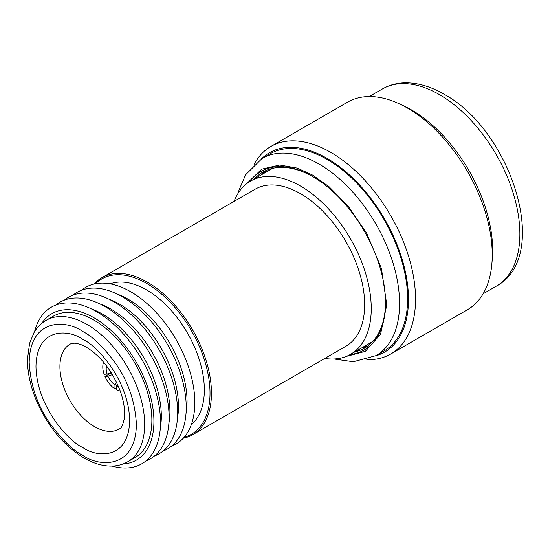<?xml version="1.0" encoding="UTF-8"?>
<svg xmlns="http://www.w3.org/2000/svg" width="550" height="550" viewBox="0 0 550 550"><rect width="100%" height="100%" fill="white"/><g stroke="black" fill="none" stroke-linecap="round" stroke-linejoin="round"><path stroke-width="0.82" d="M81.593 290.18A90.42 52.202 60 0 1 130.886 291.83A90.42 52.202 60 0 1 194.824 402.572A90.42 52.202 60 0 1 171.607 446.091M192.679 434.699L345.874 346.252A90.681 52.353 -120 0 0 359.776 273.584A90.681 52.353 -120 0 0 300.534 193.676A90.681 52.353 -120 0 0 255.193 189.179L101.998 277.626A90.681 52.353 60 0 1 147.338 282.123A90.681 52.353 60 0 1 206.58 362.031A90.681 52.353 60 0 1 192.679 434.699A90.681 52.353 60 0 1 183.274 438.233M94.229 284.006A90.681 52.353 60 0 1 101.998 277.626M234.101 201.362A100.017 57.743 60 0 1 250.532 181.101A100.017 57.743 60 0 1 300.534 186.051A100.017 57.743 60 0 1 365.874 274.189A100.017 57.743 60 0 1 350.543 354.331A100.017 57.743 60 0 1 324.789 358.428M95.514 283.738A89.671 51.769 60 0 1 146.623 283.367A89.671 51.769 60 0 1 206.869 368.562A89.671 51.769 60 0 1 184.147 437.257M350.543 354.331L370.954 342.547A100.017 57.743 -120 0 0 372.866 341.357M272.931 168.259A100.017 57.743 -120 0 0 270.944 169.317L250.532 181.101M191.366 424.538A81.648 47.135 -120 0 0 198.77 358.084A81.648 47.135 -120 0 0 146.623 289.919A81.648 47.135 -120 0 0 110.144 283.848M117.026 293.989A83.497 48.208 60 0 1 128.019 299.145A83.497 48.208 60 0 1 186.031 413.504M73.019 295.137A90.42 52.202 60 0 1 122.313 296.787A90.42 52.202 60 0 1 182.476 380.366A90.42 52.202 60 0 1 163.027 451.041M108.453 298.939A83.497 48.208 60 0 1 119.446 304.095A83.497 48.208 60 0 1 177.451 418.454M64.439 300.087A90.42 52.202 60 0 1 113.733 301.737A90.42 52.202 60 0 1 173.896 385.316A90.42 52.202 60 0 1 154.454 455.998M99.873 303.889A83.497 48.208 60 0 1 110.866 309.045A83.497 48.208 60 0 1 168.877 423.404M55.859 305.037A90.42 52.202 60 0 1 105.16 306.687A90.42 52.202 60 0 1 165.323 390.273A90.42 52.202 60 0 1 145.874 460.948M91.293 308.846A83.497 48.208 60 0 1 102.293 313.995A83.497 48.208 60 0 1 160.297 428.361M34.561 331.705A90.42 52.202 60 0 1 96.58 311.644A90.42 52.202 60 0 1 160.036 413.057A90.42 52.202 60 0 1 112.131 466.063M41.773 323.352A84.542 48.812 60 0 1 94.146 317.845A84.542 48.812 60 0 1 152.047 403.116A84.542 48.812 60 0 1 122.973 463.994M94.146 320.21A81.648 47.135 -120 0 0 53.323 316.168L46.111 320.334A81.648 47.135 60 0 1 86.927 324.376A81.648 47.135 60 0 1 140.264 396.323A81.648 47.135 60 0 1 127.751 461.746L134.97 457.579A81.648 47.135 -120 0 0 147.483 392.157A81.648 47.135 -120 0 0 94.146 320.21M116.614 387.901L114.964 388.871A18.37 10.608 60 0 1 104.974 376.441L111.327 372.797M106.597 365.942A13.557 7.831 -120 0 0 106.205 368.844A13.557 7.831 -120 0 0 107.106 374.055L104.149 374.316A18.37 10.608 60 0 1 102.802 366.877A18.37 10.608 60 0 1 103.593 362.182M120.251 391.043A18.37 10.608 60 0 1 116.614 389.826L116.614 385.887A13.557 7.831 -120 0 0 118.498 386.561M111.21 372.618L107.106 374.055M112.75 374.488L107.931 376.179L104.974 376.441M107.931 376.179A13.557 7.831 -120 0 0 114.964 384.931L114.964 388.871M114.964 384.931L116.531 382.209M117.521 384.312L116.614 385.887M390.734 354.021L467.431 309.739A119.845 69.19 -120 0 0 491.872 263.959A119.845 69.19 -120 0 0 492.257 254.877A119.845 69.19 -120 0 0 407.516 108.103A119.845 69.19 -120 0 0 399.458 103.895A119.845 69.19 -120 0 0 347.593 102.169L270.889 146.451A119.845 69.19 60 0 1 330.811 152.384A119.845 69.19 60 0 1 415.553 299.159A119.845 69.19 60 0 1 390.734 354.021A119.845 69.19 60 0 1 366.871 359.604M491.872 263.959L492.298 259.036A114.593 66.158 -120 0 0 492.663 250.353A114.593 66.158 -120 0 0 411.634 110.007A114.593 66.158 -120 0 0 403.934 105.985L399.458 103.895M384.031 350.989A113.864 65.739 -120 0 0 407.612 298.863A113.864 65.739 -120 0 0 327.099 159.411A113.864 65.739 -120 0 0 270.167 153.773L262.123 158.414A113.864 65.739 60 0 1 319.055 164.051A113.864 65.739 60 0 1 399.575 303.504A113.864 65.739 60 0 1 375.994 355.63L384.031 350.989M350.199 354.53A103.077 59.51 -120 0 0 385.55 302.796A103.077 59.51 -120 0 0 312.668 176.55L312.668 176.55A103.077 59.51 -120 0 0 250.188 181.301M254.127 164.319A119.845 69.19 60 0 1 270.889 146.451M261.697 158.668A115.115 66.461 60 0 1 327.099 158.386A115.115 66.461 60 0 1 404.394 267.548A115.115 66.461 60 0 1 375.554 355.877M354.716 351.924A101.619 58.671 -120 0 0 364.506 348.123A101.619 58.671 -120 0 0 385.55 302.197M313.184 176.853A101.619 58.671 -120 0 0 262.886 172.116A101.619 58.671 -120 0 0 254.698 178.695M82.809 331.519C92.125 336.071 102.843 346.39 114.971 362.471C127.978 380.731 135.128 401.362 136.414 424.373C135.685 469.769 98.484 466.861 82.809 455.324C73.487 450.766 62.769 440.454 50.641 424.373C37.634 406.113 30.484 385.474 29.198 362.471C29.927 317.075 67.127 319.976 82.809 331.519M82.809 447.494C96.504 457.572 128.996 460.109 129.635 420.454C128.996 380.064 96.504 345.084 82.809 339.35C69.108 329.264 36.616 326.734 35.977 366.382C36.616 406.773 69.108 441.76 82.809 447.494M119.639 428.752L119.639 428.752A49.032 28.304 60 0 1 94.593 426.649A49.032 28.304 60 0 1 62.418 382.951A49.032 28.304 60 0 1 70.627 343.853L74.009 343.145C78.526 343.537 82.644 344.898 86.371 347.222C100.643 355.967 111.849 370.322 119.983 390.308C122.746 397.918 124.272 404.91 124.547 411.283L124.169 419.244C122.643 425.446 121.137 428.615 119.639 428.752M382.436 88.956C389.29 85.044 396.853 83.002 405.123 82.844C417.773 82.727 430.691 86.494 443.884 94.146C511.094 130.054 552.124 256.472 496.299 286.172A113.864 65.739 -120 0 0 519.881 234.046A113.864 65.739 -120 0 0 439.368 94.593A113.864 65.739 -120 0 0 382.436 88.956L369.27 96.552M246.606 183.755L261.663 169.159L279.696 165.021L297.268 168.101L312.668 175.12L329.086 186.725L347.861 205.707L366.774 233.454L381.446 268.503L386.781 304.906L380.538 334.304L365.324 351.354L346.287 356.4M361.515 347.999A101.619 58.671 -120 0 0 367.792 345.957M266.406 170.349A101.619 58.671 -120 0 0 261.504 174.762M127.751 461.746C122.746 464.606 117.198 466.049 111.1 466.077C102.286 466.036 93.259 463.341 84.013 457.992C62.844 444.991 46.654 425.088 35.461 398.296C30.03 384.546 27.376 371.415 27.5 358.896L29.59 343.337L34.024 332.592C37.104 327.326 41.126 323.242 46.111 320.334M496.299 286.172L483.134 293.776M334.036 358.978L353.299 361.742L375.994 355.63M262.123 158.414L245.637 174.756L239.058 190.004L238.253 193.077M361.57 347.964L367.806 345.95M261.553 174.735L266.413 170.342"/></g></svg>
